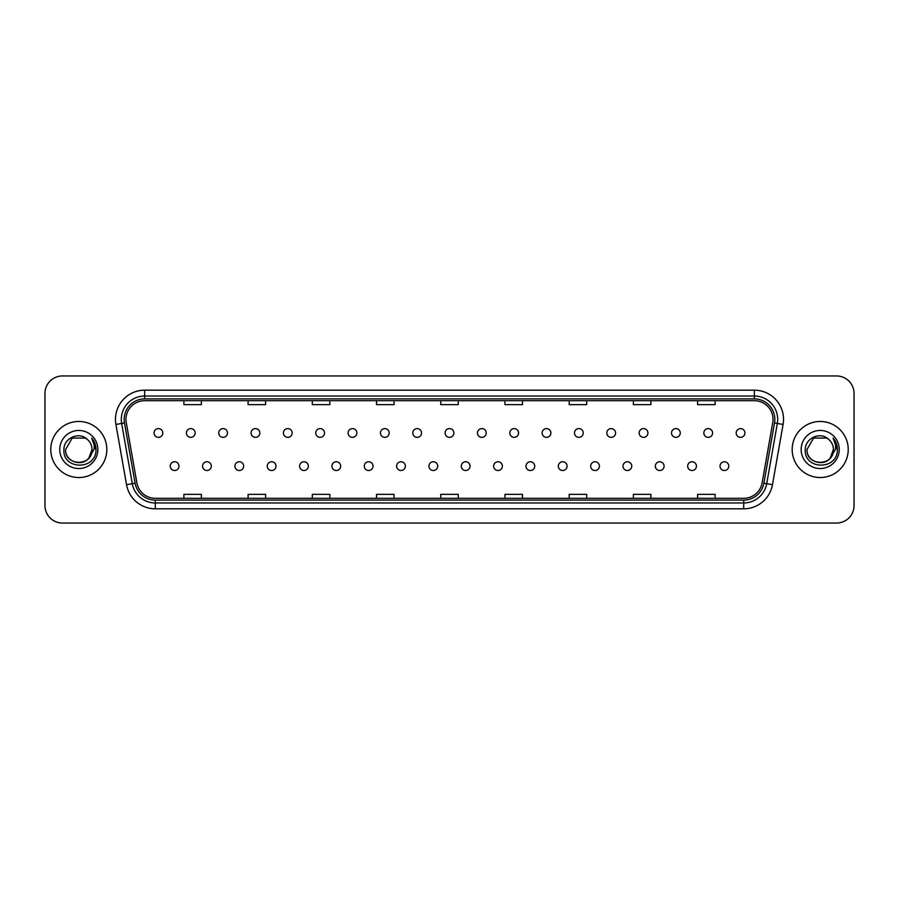 <?xml version="1.0" encoding="UTF-8"?>
<svg xmlns="http://www.w3.org/2000/svg" width="899" height="899" viewBox="0 0 899 899"><rect width="100%" height="100%" fill="white"/><g stroke="black" fill="none" stroke-linecap="round" stroke-linejoin="round"><path stroke-width="1.35" d="M202.567 466.143A4.383 4.383 0 0 0 206.95 470.514A4.383 4.383 0 0 0 211.321 466.143A4.383 4.383 0 0 0 206.95 461.76A4.383 4.383 0 0 0 202.567 466.143M234.909 466.143A4.383 4.383 0 0 0 239.291 470.514A4.383 4.383 0 0 0 243.663 466.143A4.383 4.383 0 0 0 239.291 461.76A4.383 4.383 0 0 0 234.909 466.143M267.25 466.143A4.383 4.383 0 0 0 271.622 470.514A4.383 4.383 0 0 0 276.004 466.143A4.383 4.383 0 0 0 271.622 461.76A4.383 4.383 0 0 0 267.25 466.143M299.592 466.143A4.383 4.383 0 0 0 303.963 470.514A4.383 4.383 0 0 0 308.346 466.143A4.383 4.383 0 0 0 303.963 461.76A4.383 4.383 0 0 0 299.592 466.143M331.933 466.143A4.383 4.383 0 0 0 336.305 470.514A4.383 4.383 0 0 0 340.687 466.143A4.383 4.383 0 0 0 336.305 461.76A4.383 4.383 0 0 0 331.933 466.143M364.275 466.143A4.383 4.383 0 0 0 368.646 470.514A4.383 4.383 0 0 0 373.029 466.143A4.383 4.383 0 0 0 368.646 461.76A4.383 4.383 0 0 0 364.275 466.143M396.616 466.143A4.383 4.383 0 0 0 400.988 470.514A4.383 4.383 0 0 0 405.37 466.143A4.383 4.383 0 0 0 400.988 461.76A4.383 4.383 0 0 0 396.616 466.143M428.947 466.143A4.383 4.383 0 0 0 433.329 470.514A4.383 4.383 0 0 0 437.712 466.143A4.383 4.383 0 0 0 433.329 461.76A4.383 4.383 0 0 0 428.947 466.143M461.288 466.143A4.383 4.383 0 0 0 465.671 470.514A4.383 4.383 0 0 0 470.053 466.143A4.383 4.383 0 0 0 465.671 461.76A4.383 4.383 0 0 0 461.288 466.143M493.63 466.143A4.383 4.383 0 0 0 498.012 470.514A4.383 4.383 0 0 0 502.384 466.143A4.383 4.383 0 0 0 498.012 461.76A4.383 4.383 0 0 0 493.63 466.143M525.971 466.143A4.383 4.383 0 0 0 530.354 470.514A4.383 4.383 0 0 0 534.725 466.143A4.383 4.383 0 0 0 530.354 461.76A4.383 4.383 0 0 0 525.971 466.143M558.313 466.143A4.383 4.383 0 0 0 562.695 470.514A4.383 4.383 0 0 0 567.067 466.143A4.383 4.383 0 0 0 562.695 461.76A4.383 4.383 0 0 0 558.313 466.143M590.654 466.143A4.383 4.383 0 0 0 595.037 470.514A4.383 4.383 0 0 0 599.408 466.143A4.383 4.383 0 0 0 595.037 461.76A4.383 4.383 0 0 0 590.654 466.143M622.996 466.143A4.383 4.383 0 0 0 627.378 470.514A4.383 4.383 0 0 0 631.75 466.143A4.383 4.383 0 0 0 627.378 461.76A4.383 4.383 0 0 0 622.996 466.143M655.337 466.143A4.383 4.383 0 0 0 659.709 470.514A4.383 4.383 0 0 0 664.091 466.143A4.383 4.383 0 0 0 659.709 461.76A4.383 4.383 0 0 0 655.337 466.143M687.679 466.143A4.383 4.383 0 0 0 692.05 470.514A4.383 4.383 0 0 0 696.433 466.143A4.383 4.383 0 0 0 692.05 461.76A4.383 4.383 0 0 0 687.679 466.143M720.02 466.143A4.383 4.383 0 0 0 724.392 470.514A4.383 4.383 0 0 0 728.774 466.143A4.383 4.383 0 0 0 724.392 461.76A4.383 4.383 0 0 0 720.02 466.143M170.226 466.143A4.383 4.383 0 0 0 174.608 470.514A4.383 4.383 0 0 0 178.98 466.143A4.383 4.383 0 0 0 174.608 461.76A4.383 4.383 0 0 0 170.226 466.143M186.396 432.981A4.383 4.383 0 0 0 190.779 437.352A4.383 4.383 0 0 0 195.15 432.981A4.383 4.383 0 0 0 190.779 428.598A4.383 4.383 0 0 0 186.396 432.981M218.738 432.981A4.383 4.383 0 0 0 223.121 437.352A4.383 4.383 0 0 0 227.492 432.981A4.383 4.383 0 0 0 223.121 428.598A4.383 4.383 0 0 0 218.738 432.981M251.079 432.981A4.383 4.383 0 0 0 255.451 437.352A4.383 4.383 0 0 0 259.833 432.981A4.383 4.383 0 0 0 255.451 428.598A4.383 4.383 0 0 0 251.079 432.981M283.421 432.981A4.383 4.383 0 0 0 287.792 437.352A4.383 4.383 0 0 0 292.175 432.981A4.383 4.383 0 0 0 287.792 428.598A4.383 4.383 0 0 0 283.421 432.981M315.763 432.981A4.383 4.383 0 0 0 320.134 437.352A4.383 4.383 0 0 0 324.517 432.981A4.383 4.383 0 0 0 320.134 428.598A4.383 4.383 0 0 0 315.763 432.981M348.104 432.981A4.383 4.383 0 0 0 352.475 437.352A4.383 4.383 0 0 0 356.858 432.981A4.383 4.383 0 0 0 352.475 428.598A4.383 4.383 0 0 0 348.104 432.981M380.446 432.981A4.383 4.383 0 0 0 384.817 437.352A4.383 4.383 0 0 0 389.2 432.981A4.383 4.383 0 0 0 384.817 428.598A4.383 4.383 0 0 0 380.446 432.981M412.776 432.981A4.383 4.383 0 0 0 417.158 437.352A4.383 4.383 0 0 0 421.541 432.981A4.383 4.383 0 0 0 417.158 428.598A4.383 4.383 0 0 0 412.776 432.981M445.117 432.981A4.383 4.383 0 0 0 449.5 437.352A4.383 4.383 0 0 0 453.883 432.981A4.383 4.383 0 0 0 449.5 428.598A4.383 4.383 0 0 0 445.117 432.981M477.459 432.981A4.383 4.383 0 0 0 481.842 437.352A4.383 4.383 0 0 0 486.224 432.981A4.383 4.383 0 0 0 481.842 428.598A4.383 4.383 0 0 0 477.459 432.981M509.8 432.981A4.383 4.383 0 0 0 514.183 437.352A4.383 4.383 0 0 0 518.554 432.981A4.383 4.383 0 0 0 514.183 428.598A4.383 4.383 0 0 0 509.8 432.981M542.142 432.981A4.383 4.383 0 0 0 546.525 437.352A4.383 4.383 0 0 0 550.896 432.981A4.383 4.383 0 0 0 546.525 428.598A4.383 4.383 0 0 0 542.142 432.981M574.483 432.981A4.383 4.383 0 0 0 578.866 437.352A4.383 4.383 0 0 0 583.237 432.981A4.383 4.383 0 0 0 578.866 428.598A4.383 4.383 0 0 0 574.483 432.981M606.825 432.981A4.383 4.383 0 0 0 611.208 437.352A4.383 4.383 0 0 0 615.579 432.981A4.383 4.383 0 0 0 611.208 428.598A4.383 4.383 0 0 0 606.825 432.981M639.167 432.981A4.383 4.383 0 0 0 643.549 437.352A4.383 4.383 0 0 0 647.921 432.981A4.383 4.383 0 0 0 643.549 428.598A4.383 4.383 0 0 0 639.167 432.981M671.508 432.981A4.383 4.383 0 0 0 675.879 437.352A4.383 4.383 0 0 0 680.262 432.981A4.383 4.383 0 0 0 675.879 428.598A4.383 4.383 0 0 0 671.508 432.981M703.85 432.981A4.383 4.383 0 0 0 708.221 437.352A4.383 4.383 0 0 0 712.604 432.981A4.383 4.383 0 0 0 708.221 428.598A4.383 4.383 0 0 0 703.85 432.981M736.191 432.981A4.383 4.383 0 0 0 740.562 437.352A4.383 4.383 0 0 0 744.945 432.981A4.383 4.383 0 0 0 740.562 428.598A4.383 4.383 0 0 0 736.191 432.981M154.055 432.981A4.383 4.383 0 0 0 158.438 437.352A4.383 4.383 0 0 0 162.809 432.981A4.383 4.383 0 0 0 158.438 428.598A4.383 4.383 0 0 0 154.055 432.981M50.782 449.5A28.026 28.026 0 0 0 78.809 477.526A28.026 28.026 0 0 0 106.824 449.5A28.026 28.026 0 0 0 78.809 421.474A28.026 28.026 0 0 0 50.782 449.5A28.026 28.026 0 0 0 78.809 477.526A28.026 28.026 0 0 0 106.824 449.5A28.026 28.026 0 0 0 78.809 421.474A28.026 28.026 0 0 0 50.782 449.5M792.176 449.5A28.026 28.026 0 0 0 820.191 477.526A28.026 28.026 0 0 0 848.218 449.5A28.026 28.026 0 0 0 820.191 421.474A28.026 28.026 0 0 0 792.176 449.5A28.026 28.026 0 0 0 820.191 477.526A28.026 28.026 0 0 0 848.218 449.5A28.026 28.026 0 0 0 820.191 421.474A28.026 28.026 0 0 0 792.176 449.5M125.972 419.372A18.677 18.677 0 0 1 144.66 400.696L754.34 400.696A18.677 18.677 0 0 1 772.735 422.62L762.116 482.864A18.677 18.677 0 0 1 743.72 498.304L155.28 498.304A18.677 18.677 0 0 1 136.884 482.864L126.265 422.62A18.677 18.677 0 0 1 125.972 419.372M124.163 419.372A20.497 20.497 0 0 0 124.478 422.935L135.097 483.179A20.497 20.497 0 0 0 155.28 500.114L743.72 500.114A20.497 20.497 0 0 0 763.903 483.179L774.522 422.935A20.497 20.497 0 0 0 754.34 398.886L144.66 398.886A20.497 20.497 0 0 0 124.163 419.372M115.915 424.452A29.184 29.184 0 0 1 144.66 390.188L754.34 390.188A29.184 29.184 0 0 1 783.085 424.452L772.466 484.696A29.184 29.184 0 0 1 743.72 508.812L155.28 508.812A29.184 29.184 0 0 1 126.534 484.696L115.915 424.452L121.657 423.429A23.352 23.352 0 0 1 144.66 396.032L754.34 396.032A23.352 23.352 0 0 1 777.343 423.429L766.712 483.673A23.352 23.352 0 0 1 743.72 502.968L155.28 502.968A23.352 23.352 0 0 1 132.288 483.673L121.657 423.429A23.352 23.352 0 0 1 121.309 419.372M854.05 393.459A17.508 17.508 0 0 0 836.542 375.951L62.458 375.951A17.508 17.508 0 0 0 44.95 393.459L44.95 505.541A17.508 17.508 0 0 0 62.458 523.049L836.542 523.049A17.508 17.508 0 0 0 854.05 505.541L854.05 393.459L854.05 505.541M440.746 400.696L440.746 404.651L458.254 404.651L458.254 400.696M376.524 400.696L376.524 404.651L394.043 404.651L394.043 400.696M312.313 400.696L312.313 404.651L329.832 404.651L329.832 400.696M248.102 400.696L248.102 404.651L265.61 404.651L265.61 400.696M183.89 400.696L183.89 404.651L201.398 404.651L201.398 400.696M504.957 400.696L504.957 404.651L522.476 404.651L522.476 400.696M569.168 400.696L569.168 404.651L586.687 404.651L586.687 400.696M633.39 400.696L633.39 404.651L650.898 404.651L650.898 400.696M697.602 400.696L697.602 404.651L715.11 404.651L715.11 400.696M458.254 498.304L458.254 494.349L440.746 494.349L440.746 498.304M394.043 498.304L394.043 494.349L376.524 494.349L376.524 498.304M329.832 498.304L329.832 494.349L312.313 494.349L312.313 498.304M265.61 498.304L265.61 494.349L248.102 494.349L248.102 498.304M201.398 498.304L201.398 494.349L183.89 494.349L183.89 498.304M522.476 498.304L522.476 494.349L504.957 494.349L504.957 498.304M586.687 498.304L586.687 494.349L569.168 494.349L569.168 498.304M650.898 498.304L650.898 494.349L633.39 494.349L633.39 498.304M715.11 498.304L715.11 494.349L697.602 494.349L697.602 498.304M44.95 393.459L44.95 505.541M836.542 375.951L62.458 375.951M62.458 523.049L836.542 523.049M88.889 458.018L92.001 449.5C92.811 466.525 64.807 466.525 65.616 449.5L72.212 438.071L85.405 438.071L87.45 439.532C79.359 431.037 63.762 438.038 63.908 449.5C62.424 469.874 95.451 470.402 95.991 450.489L96.013 449.5C95.968 445.174 94.53 441.375 91.698 438.094C93.856 441.634 94.609 445.432 93.968 449.5L88.922 457.973A13.193 13.193 0 0 0 92.001 449.5C92.811 466.525 64.807 466.525 65.616 449.5L72.212 438.071M88.922 457.973C81.91 467.446 64.93 461.389 65.616 449.5M92.001 449.5A13.193 13.193 0 0 0 87.45 439.532M59.772 449.5A19.036 19.036 0 0 0 78.809 468.536A19.036 19.036 0 0 0 97.845 449.5A19.036 19.036 0 0 0 78.809 430.464A19.036 19.036 0 0 0 59.772 449.5M91.698 438.094L96.013 450.006L95.204 444.286L96.013 450.006L95.204 444.286L96.013 450.006L91.822 438.24L96.013 449.994M830.271 458.018L833.384 449.5C834.193 466.525 806.189 466.525 806.999 449.5L813.595 438.071L826.788 438.071L828.833 439.532C820.742 431.037 805.144 438.038 805.29 449.5C803.807 469.874 836.834 470.402 837.374 450.489L837.396 449.5C837.351 445.174 835.913 441.375 833.081 438.094C835.238 441.634 835.991 445.432 835.351 449.5L830.305 457.973A13.193 13.193 0 0 0 833.384 449.5C834.193 466.525 806.189 466.525 806.999 449.5C806.313 461.389 823.304 467.446 830.305 457.973M833.384 449.5A13.193 13.193 0 0 0 828.833 439.532M801.155 449.5A19.036 19.036 0 0 0 820.191 468.536A19.036 19.036 0 0 0 839.228 449.5A19.036 19.036 0 0 0 820.191 430.464A19.036 19.036 0 0 0 801.155 449.5M833.081 438.094L837.396 450.006L836.587 444.286L837.396 450.006L836.587 444.286L837.396 450.006L833.204 438.24L837.396 449.994M754.34 390.188L754.34 398.886M121.657 423.429L124.478 422.935M155.28 508.812L155.28 500.114M743.72 500.114L743.72 508.812M763.903 483.179L772.466 484.696M126.534 484.696L135.097 483.179M774.522 422.935L783.085 424.452M144.66 390.188L144.66 398.886"/></g></svg>
